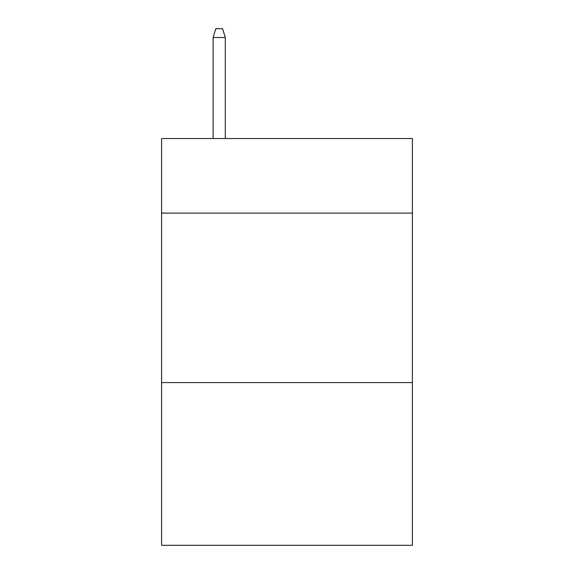 <?xml version="1.0" encoding="UTF-8"?>
<svg xmlns="http://www.w3.org/2000/svg" width="574" height="574" viewBox="0 0 574 574"><rect width="100%" height="100%" fill="white"/><g stroke="black" fill="none" stroke-linecap="round" stroke-linejoin="round"><path stroke-width="0.86" d="M412.419 213.105L412.419 138.528L161.581 138.528L161.581 213.105L412.419 213.105L412.419 545.3L161.581 545.3L161.581 213.105M412.419 382.593L161.581 382.593M225.309 138.528L225.309 37.511L213.105 37.511L213.105 138.528M213.105 37.511L215.817 28.7L222.597 28.7L225.309 37.511"/></g></svg>

